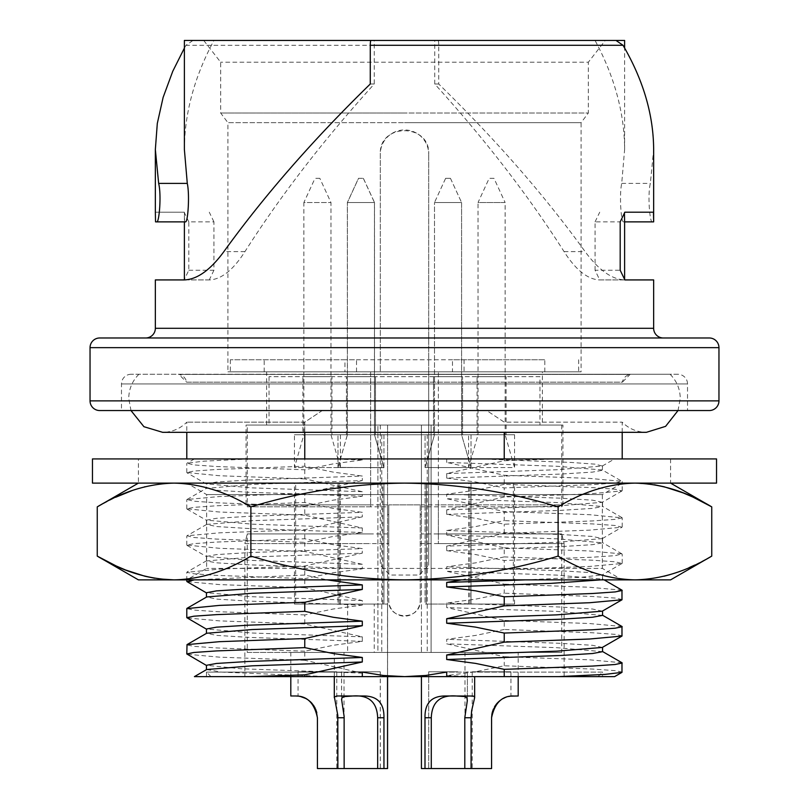 <?xml version="1.0" encoding="UTF-8"?>
<svg xmlns="http://www.w3.org/2000/svg" width="809" height="809" viewBox="0 0 809 809"><rect width="100%" height="100%" fill="white"/><g stroke="black" fill="none" stroke-linecap="round" stroke-linejoin="round"><path stroke-width="0.61" stroke-dasharray="4.04 3.03" d="M138.42 458.925L670.58 458.925L138.42 458.925L138.42 483.115L670.58 483.115L174.066 483.115C200.217 483.752 225.822 491.67 250.881 506.879L250.881 556.107C225.822 571.316 200.217 579.244 174.066 579.871L138.42 579.871M670.58 458.925L670.58 483.115L634.934 483.115L654.41 484.753M92.459 483.115L716.541 483.115M92.459 458.925L716.541 458.925M250.881 506.879C300.988 491.67 352.198 483.752 404.5 483.115C456.802 483.752 508.012 491.67 558.119 506.879L558.119 556.107C508.012 571.316 456.802 579.244 404.5 579.871C352.198 579.244 300.988 571.316 250.881 556.107M97.252 506.879L115.616 497.282M132.231 490.527L144.457 486.876M144.963 486.745L159.424 484.045L169.051 483.226M173.49 483.115L138.42 483.115M159.444 578.951L154.59 578.233M558.119 506.879C583.178 491.67 608.783 483.752 634.934 483.115L670.58 483.115M711.748 556.107L694.759 565.056M689.076 567.645L683.342 570.021M683.322 570.021L669.791 574.683M664.037 576.241L652.337 578.566M652.115 578.597L647.342 579.204M647.149 579.224L642.508 579.628M637.017 579.851L634.934 579.871C608.783 579.244 583.178 571.316 558.119 556.107M404.5 483.115L174.066 483.115L404.5 483.115M670.58 579.871L174.066 579.871M622.202 672.097L615.174 670.631L592.491 669.053L504.24 665.767L475.641 671.713L446.699 675.606L480.283 676.627L602.563 676.627L399.161 676.557L383.223 675.464L362.301 672.087L362.301 673.128L304.76 660.286L304.76 651.205L333.359 645.269L362.301 641.375L362.301 636.845L304.76 624.002L304.76 614.921L333.359 608.985L362.301 605.092L362.301 600.561L304.76 587.718L304.76 578.637L216.509 575.361L193.826 573.783L186.798 572.307L186.798 579.871L206.629 568.424L206.629 494.572L186.798 483.115L622.202 483.115L602.371 494.572L206.629 494.572L602.371 494.572L602.371 568.424L206.629 568.424L602.371 568.424L622.202 579.871L186.798 579.871L622.202 579.871M622.202 483.115L186.798 483.115M605.274 40.45L203.726 40.45L605.274 40.45L588.335 62.222L220.665 62.222L588.335 62.222L588.335 113.017L404.5 113.017L588.335 113.017L581.084 122.695L404.5 122.695L581.084 122.695L581.084 371.847L404.5 371.847L438.367 371.847L438.367 543.587L564.146 543.587L564.146 676.627L244.854 676.627L564.146 676.627M653.652 279.924L599.722 279.924L595.06 270.246L620.19 270.246M404.5 113.017L220.665 113.017L404.5 113.017M370.279 83.994L374.264 83.994C323.651 139.856 280.541 195.727 244.945 251.599C233.366 269.751 221.656 279.186 209.804 279.924L155.348 279.924M188.81 270.246L213.94 270.246L213.94 221.868L188.81 221.868L188.81 270.246L184.381 279.398M188.81 221.868L184.128 212.191L155.348 212.191L184.128 212.191M624.619 40.45L192.997 40.45L185.969 45.284L184.381 48.095M438.721 83.994L434.736 83.994C485.349 139.856 528.459 195.727 564.055 251.599C575.634 269.751 587.344 279.186 599.196 279.924L624.861 279.924C611.928 279.53 598.67 270.095 585.099 251.599C544.801 195.727 496.008 139.856 438.721 83.994L438.721 45.284L185.969 45.284M624.619 221.868L623.365 221.868C621.079 221.717 619.188 194.908 621.716 183.39L624.619 149.523C624.447 113.159 614.587 76.804 595.06 40.45L616.003 40.45M184.381 149.523C184.553 113.159 194.413 76.804 213.94 40.45L192.997 40.45M213.94 40.45L184.381 40.45M370.947 40.45L374.264 40.45L374.264 83.994M203.726 40.45L220.665 62.222L220.665 113.017L227.916 122.695L404.5 122.695L227.916 122.695L227.916 371.847L581.084 371.847M247.271 425.059L387.572 425.059L247.271 425.059L247.271 506.818L370.633 506.818L370.633 371.847L404.5 371.847L380.311 371.847L380.311 154.145C378.814 122.938 430.186 122.938 428.689 154.145A24.189 24.189 0 0 0 404.5 129.946A24.189 24.189 0 0 0 380.311 154.145L380.311 371.847L227.916 371.847M438.367 504.887L438.367 533.91L561.729 533.91L421.428 533.91L421.428 506.818L561.729 506.818L562.943 504.887L438.367 504.887L438.367 425.059L561.729 425.059L387.572 425.059L387.572 506.818L247.271 506.818L246.057 504.887L246.057 425.059L428.689 425.059L428.689 371.847L380.311 371.847L428.689 371.847L428.689 154.145L428.689 565.36L428.689 425.059L438.367 425.059L438.367 371.847L542.384 371.847L230.332 371.847L578.668 371.847L370.633 371.847L370.633 506.818M653.46 212.191L624.872 212.191M595.06 270.246L595.06 221.868L620.19 221.868M438.053 40.45A4.834 0.667 -90 0 1 438.721 45.284M434.736 83.994L434.736 40.45M624.447 213.091L624.406 212.191M624.619 149.523L624.619 48.095M623.365 221.868L652.236 221.868C649.89 222.96 647.392 195.09 650.355 183.39L653.652 149.523M653.652 221.868L652.236 221.868M599.722 279.924L599.196 279.924M184.139 279.924L209.804 279.924M155.54 221.868L184.594 221.868L184.381 212.191L184.381 221.868M184.594 221.868L185.635 221.868M595.06 221.868L599.722 212.191M213.94 270.246L209.278 279.924M213.94 221.868L209.278 212.191M624.619 279.924L624.619 279.398M598.013 676.627L602.563 672.087L446.699 672.087L425.767 675.464L404.5 676.627L206.437 676.627L206.437 672.087L362.301 672.087L221.474 672.087L206.689 669.528M602.311 466.024L614.587 458.925L558.534 458.925L504.24 460.726L446.699 473.568L556.774 469.736L602.311 466.024L595.121 464.154L571.144 462.445L480.283 458.925L622.202 458.925L446.699 458.925L446.699 462.424L556.774 466.257L602.311 469.968L621.979 481.335L589.549 478.402L504.24 475.277L446.699 462.424M602.563 465.731L602.311 469.968M446.699 458.925L480.283 458.925M446.699 675.606L446.699 672.087L602.563 672.087L602.563 676.627M304.76 432.319L304.76 422.156L322.265 410.547L486.735 410.547L504.24 422.156L622.202 422.156L504.24 422.156L486.735 410.547L121.481 410.547L687.519 410.547L322.265 410.547L304.76 422.156L186.798 422.156L304.76 422.156L304.76 458.925L362.301 458.925L362.301 459.947L333.359 463.84L304.76 469.786L216.509 466.51L193.826 464.922L187.021 463.193L204.171 461.14L250.466 458.925L186.798 458.925L304.76 458.925L304.76 466.206L333.359 472.153L362.301 476.046L362.301 480.566L252.226 484.399L206.437 488.403L206.437 483.873L216.458 482.033L248.606 480.04L362.301 476.046M504.24 460.726L504.24 432.319M621.979 490.942L602.311 502.308L556.774 506.019L446.699 509.852L504.24 497.009L589.549 493.874L621.979 490.942L615.174 489.212L592.491 487.625L504.24 484.348L504.24 475.277M504.24 484.348L475.641 490.294L446.699 494.188L446.699 498.708L504.24 511.561L504.24 520.632L475.641 526.578L446.699 530.471L446.699 534.992L504.24 547.845L504.24 556.916L475.641 562.862L446.699 566.755L446.699 571.275L504.24 584.128L504.24 593.199L475.641 599.145L446.699 603.039L446.699 607.559L504.24 620.412L504.24 629.483L475.641 635.429L446.699 639.322L446.699 643.843L504.24 656.696L504.24 665.767M304.76 469.786L304.76 478.867L362.301 491.71L362.301 496.241L333.359 500.124L304.76 506.07L304.76 515.151L362.301 527.994L362.301 532.524L333.359 536.418L304.76 542.354L304.76 551.435L362.301 564.278L362.301 568.808L333.359 572.701L304.76 578.637M210.987 676.627L206.437 672.087L221.474 672.087L328.717 676.627L194.413 676.627M480.283 676.627L614.587 676.627M362.301 673.128L240.799 668.75L206.437 665.301M602.311 611.159L592.542 609.025L560.394 607.033L446.699 603.039M622.202 599.53L615.174 598.063L592.491 596.486L504.24 593.199M328.717 676.627L206.437 676.627M622.202 635.813L615.174 634.347L592.491 632.769L504.24 629.483M602.311 647.443L592.542 645.309L560.394 643.317L446.699 639.322M362.301 459.947L328.717 458.925L362.301 458.925M362.301 532.524L248.606 528.52L216.458 526.528L206.689 524.394L252.226 520.683L362.301 516.85L304.76 529.703L219.451 532.828L187.021 535.76L193.826 537.5L216.509 539.077L304.76 542.354M328.717 458.925L194.413 458.925L187.021 463.193M602.311 502.308L592.542 500.174L560.394 498.182L446.699 494.188M602.563 502.015L602.563 506.545L556.774 502.541L446.699 498.708M362.301 491.71L252.226 487.878L206.437 483.873M304.76 478.867L219.451 475.732L186.798 472.537L193.826 471.071L216.509 469.483L304.76 466.206M362.301 527.994L252.226 524.161L206.437 520.157L206.437 524.687M446.699 530.471L560.394 534.466L592.542 536.458L602.311 538.592L556.774 542.303L446.699 546.136L504.24 533.293L589.549 530.158L621.979 527.225L615.174 525.496L592.491 523.919L504.24 520.632M446.699 546.136L446.699 550.666L560.394 546.662L592.542 544.669L602.563 542.829L556.774 538.824L446.699 534.992M602.563 538.298L602.563 542.829M362.301 641.375L248.606 637.371L216.458 635.378L206.689 633.245M304.76 651.205L216.509 647.928L193.826 646.351L186.798 644.874M362.301 568.808L248.606 564.803L216.458 562.811L206.437 560.971L252.226 556.966L362.301 553.134L304.76 565.987L219.451 569.111L186.798 572.307M362.301 564.278L252.226 560.445L206.437 556.44L206.437 560.971M602.563 651.68L556.774 647.675L446.699 643.843M621.979 662.753L589.549 659.82L504.24 656.696M525.274 579.871L581.266 577.282L602.311 574.875L592.542 572.742L560.394 570.75L446.699 566.755M602.563 574.582L602.563 579.113L556.774 575.108L446.699 571.275M446.699 509.852L446.699 514.382L475.641 518.276L504.24 524.212L592.491 520.935L615.174 519.358L622.202 517.881L589.549 514.686L504.24 511.561M446.699 514.382L560.394 510.378L592.542 508.386L602.563 506.545M362.301 605.092L248.606 601.087L216.458 599.095L206.689 596.961M362.301 600.561L252.226 596.729L206.437 592.724M602.563 615.396L556.774 611.392L446.699 607.559M304.76 660.286L219.451 657.161L187.021 654.218M304.76 614.921L216.509 611.644L193.826 610.067L186.798 608.59M304.76 515.151L219.451 512.016L186.798 508.821L193.826 507.354L216.509 505.767L304.76 502.49L333.359 508.436L362.301 512.33L362.301 516.85M206.437 520.157L216.458 518.316L248.606 516.324L362.301 512.33M304.76 506.07L216.509 502.793L193.826 501.216L187.021 499.477L219.451 496.544L304.76 493.419L362.301 480.566M362.301 496.241L248.606 492.236L216.458 490.244L206.437 488.403M446.699 473.568L446.699 478.099L560.394 474.094L592.542 472.102L602.563 470.262M446.699 478.099L475.641 481.982L504.24 487.928L592.491 484.652L615.174 483.064L621.979 481.335M621.979 590.186L589.549 587.253L504.24 584.128M600.844 579.871L602.563 579.113M362.301 636.845L252.226 633.022L206.437 629.008M304.76 624.002L219.451 620.877L187.021 617.934M304.76 551.435L219.451 548.3L186.798 545.104L193.826 543.638L216.509 542.06L304.76 538.774L333.359 544.72L362.301 548.613L362.301 553.134M206.437 556.44L216.458 554.6L248.606 552.608L362.301 548.613M504.24 497.009L504.24 487.928M446.699 550.666L475.641 554.559L504.24 560.495L592.491 557.219L615.174 555.641L621.979 553.902L589.549 550.969L504.24 547.845M304.76 502.49L304.76 493.419M504.24 533.293L504.24 524.212M194.281 579.871L304.76 575.057L327.109 579.871M304.76 587.718L219.451 584.583L187.021 581.651M304.76 538.774L304.76 529.703M461.575 579.871L504.24 569.576L589.549 566.442L621.979 563.509L615.174 561.78L592.491 560.202L504.24 556.916M504.24 569.576L504.24 560.495M621.979 626.469L589.549 623.537L504.24 620.412M304.76 575.057L304.76 565.987M404.5 374.264L670.095 374.264L404.5 374.264M99.709 337.98L709.291 337.98M663.329 337.98L145.671 337.98L663.329 337.98M99.709 410.547L709.291 410.547M677.841 374.264L131.159 374.264L677.841 374.264A9.678 9.678 0 0 1 687.519 383.941L121.481 383.941L687.519 383.941L687.519 410.547M131.159 374.264A9.678 9.678 0 0 0 121.481 383.941L121.481 410.547M420.225 504.887L388.775 504.887L420.225 504.887L420.225 600.43L420.225 504.887L562.943 504.887L562.943 425.059L438.367 425.059L542.384 425.059L542.384 371.847M370.633 504.887L246.057 504.887L388.775 504.887L388.775 600.43A15.725 15.725 0 0 0 404.5 616.155A15.725 15.725 0 0 0 420.225 600.43C421.196 620.715 387.804 620.715 388.775 600.43L388.775 543.587L244.854 543.587L244.854 676.627M388.775 543.587L388.775 514.564L387.572 514.564L387.572 533.91L247.271 533.91L244.854 543.587L370.633 543.587M438.367 533.91L438.367 543.587M388.775 514.564L388.775 504.887M246.057 425.059L562.943 425.059M421.428 514.564L420.225 514.564M370.633 533.91L247.271 533.91L247.271 652.438L377.894 652.438L377.894 425.059L377.894 652.438L431.106 652.438L431.106 425.059L431.106 652.438L561.729 652.438L561.729 533.91L564.146 543.587L420.225 543.587M380.311 425.059L380.311 565.36L389.989 575.037L419.011 575.037L428.689 565.36L419.011 575.037L389.989 575.037L380.311 565.36L380.311 425.059M561.729 652.438L421.428 652.438L474.65 652.438L421.428 652.438L474.65 652.438L421.428 652.438L421.428 425.059L542.384 425.059M374.243 604.06L347.627 604.06L387.521 604.06L374.243 604.06L374.243 652.438L387.572 652.438L334.35 652.438L421.428 652.438L421.428 533.91M387.572 604.06L387.572 652.438L247.271 652.438M539.957 376.681L269.043 376.681L539.957 376.681L539.957 425.059L387.572 425.059L387.572 652.438L334.299 652.438L374.243 652.438M464.973 652.438L518.195 652.438L464.973 652.438L464.973 768.55L491.579 768.55L472.234 768.55L491.579 768.55L491.943 713.801L495.502 705.296L498.961 701.413L502.935 698.632M290.805 652.438L344.027 652.438L290.805 652.438L290.805 676.627M381.757 652.438L427.243 652.438L381.757 652.438L381.757 434.736L427.243 434.736L427.243 652.438M347.627 604.06L347.627 652.438M362.119 178.334L358.488 178.334L362.119 178.334M383.941 434.736L337.98 434.736L383.941 434.736L337.98 434.736L383.941 434.736L383.941 467.551L337.98 467.551L337.98 434.736L337.98 467.38L383.941 467.723L383.941 434.736M375.477 434.736L346.444 434.736L375.477 434.736L375.477 376.681L346.444 376.681L375.477 376.681L346.444 376.681L375.477 376.681L375.477 434.736L346.444 434.736L346.444 376.681L346.444 434.736L375.477 434.736M506.1 376.681L477.067 376.681L506.1 376.681L506.1 434.736L477.067 434.736L477.067 376.681M462.556 376.681L433.523 376.681L462.556 376.681L433.523 376.681L462.556 376.681L462.556 434.736L433.523 434.736L433.523 376.681L433.523 434.736L462.556 434.736L462.556 376.681M331.933 376.681L302.9 376.681L331.933 376.681L331.933 434.736L302.9 434.736L302.9 376.681M269.043 376.681L269.043 425.059L539.957 425.059M421.428 506.818L421.428 425.059L269.043 425.059M514.564 434.736L468.603 434.736L514.564 434.736L514.564 467.551L468.603 467.551L468.603 434.736M477.067 434.736L506.1 434.736M518.195 695.983L513.351 695.983M421.428 676.627L421.428 768.55L471.081 768.55L424.998 768.55L424.998 717.755C424.695 703.122 431.581 695.871 445.678 695.983L472.173 695.983L445.678 695.983L472.173 695.983L474.559 697.014L471.151 715.399L471.081 768.55L424.998 768.55M471.02 434.736L425.059 434.736L471.02 434.736L425.059 434.736L471.02 434.736L471.02 467.551L425.059 467.551L425.059 434.736L425.059 467.551L471.02 467.551L471.02 434.736M387.572 768.55L337.919 768.55L337.849 715.399L334.441 697.014L336.827 695.983L363.322 695.983L336.827 695.983M317.31 715.591L317.421 768.55L387.521 768.55L337.919 768.55M462.556 434.736L433.523 434.736L462.556 434.736M471.02 467.551L425.059 467.551L471.02 467.551L461.585 434.736L441.269 434.736L461.585 434.736L454.81 434.736L461.585 434.736L471.02 467.551M387.572 506.818L387.572 514.564M387.572 533.91L387.572 676.627M471.081 768.55L464.973 768.55M340.397 434.736L294.436 434.736L340.397 434.736L340.397 467.551L294.436 467.551L294.436 434.736M302.9 434.736L331.933 434.736M319.838 178.334L315.004 178.334L319.838 178.334L330.962 202.523L330.962 434.736L340.397 467.551L294.436 467.551L303.871 434.736L330.962 434.736L303.871 434.736L303.871 202.523L330.962 202.523L303.871 202.523L315.004 178.334M367.68 202.523L347.364 202.523L367.68 202.523M427.243 434.736L381.757 434.736M434.494 202.523L461.585 202.523L461.585 434.736L461.585 202.523L434.494 202.523L434.494 434.736L454.81 434.736L434.494 434.736L441.269 434.736L434.494 434.736L425.059 467.551L434.494 434.736L434.494 202.523L461.585 202.523L434.494 202.523L445.617 178.334L450.461 178.334L445.617 178.334L434.494 202.523M450.461 178.334L461.585 202.523L450.461 178.334L445.617 178.334L450.461 178.334M424.998 717.755L431.278 717.755C431.945 701.565 440.753 694.355 457.712 696.114L465.62 696.812L467.38 699.229L464.821 716.43L464.801 768.55M457.712 671.794L428.689 671.794L457.712 671.794M431.278 717.755L431.278 768.55L428.689 768.55L431.278 768.55M478.038 434.736L505.129 434.736L514.564 467.551L468.603 467.551L478.038 434.736L478.038 202.523L505.129 202.523L505.129 434.736L478.038 434.736M493.996 178.334L489.162 178.334L478.038 202.523L505.129 202.523L493.996 178.334L489.162 178.334M518.195 676.627L518.195 652.438M491.993 713.568L492.196 712.618M493.399 709.058L494.521 706.823M495.765 704.922L496.251 704.285M497.282 703.072L497.778 702.536M499.8 700.715L500.842 699.937M500.933 699.876L501.883 699.249M501.914 699.229L503.259 698.46M502.632 698.804L508.103 696.62M508.578 696.509L510.004 696.246M491.579 717.644L491.69 715.591M491.72 715.328L492.054 713.255M492.125 712.931L493.955 707.865M493.996 707.784L497.474 702.859M497.616 702.708L499.052 701.332M499.062 701.322L500.265 700.351M500.377 700.27L501.287 699.633M501.54 699.461L502.237 699.027M509.983 696.246L510.934 696.114L510.934 671.794L472.234 671.794L472.234 768.55M504.816 697.722L503.441 698.369M472.234 671.794L510.934 671.794M354.19 434.736L374.506 434.736L354.19 434.736M372.453 467.551L383.941 467.551L374.506 434.736L374.506 202.523L347.415 202.523L374.506 202.523L363.383 178.334L358.539 178.334L347.415 202.523L347.415 434.736L337.98 467.551L372.453 467.551M358.539 178.334L363.383 178.334M384.002 768.55L384.002 717.755C384.305 703.122 377.419 695.871 363.322 695.983M337.919 717.755L344.199 717.755L341.671 700.614L342.116 697.722L344.644 696.478L351.288 696.114C368.247 694.355 377.055 701.565 377.722 717.755L377.722 768.55M351.288 671.794L380.311 671.794L351.288 671.794M344.199 717.755L344.199 768.55M363.332 178.334L374.456 202.523L374.456 434.736L383.941 467.723L337.98 467.38L347.364 434.736L374.456 434.736L347.364 434.736L347.364 202.523L358.488 178.334M363.271 695.983L336.777 695.983M351.237 671.794L380.26 671.794L351.237 671.794M377.672 768.55L380.26 768.55L377.672 768.55M344.027 768.55L344.027 652.438M298.117 696.124L300.422 696.509M305.711 698.45L307.086 699.229M307.157 699.269L308.421 700.129M309.169 700.685L309.999 701.383M314.195 706.348L314.822 707.44M314.984 707.744L315.601 709.048M316.804 712.618L317.007 713.568M315.004 707.784L311.526 702.859M309.938 701.322L308.735 700.351M308.623 700.27L307.713 699.633M307.46 699.461L306.763 699.037M306.368 698.804L305.529 698.349M299.017 696.246L298.349 696.155M307.653 699.593L308.907 700.483M309.068 700.614L309.665 701.1M311.556 702.89L314.721 707.258M316.946 713.255L317.28 715.328M317.421 768.55L317.421 717.755L317.421 768.55L336.766 768.55L317.421 768.55M298.066 671.794L336.766 671.794L298.066 671.794L298.066 696.114M336.766 671.794L336.766 768.55M295.649 695.983L290.805 695.983M544.801 371.847L544.801 359.752L452.484 359.752L452.484 371.847M452.484 359.752L230.332 359.752L344.937 359.752L344.937 371.847M230.332 359.752L230.332 371.847M464.063 359.752L464.063 371.847M356.516 371.847L356.516 359.752L344.937 359.752M356.516 359.752L544.801 359.752M264.199 371.847L264.199 359.752M266.616 425.059L266.616 371.847M561.729 425.059L561.729 506.818L438.367 506.818M578.668 359.752L578.668 371.847M471.02 604.06L471.02 483.115L425.059 483.115L471.02 483.115L425.059 483.115L471.02 483.115L471.02 604.06L425.059 604.06L425.059 483.115L425.059 604.06L471.02 604.06M437.153 483.115L513.351 483.115L437.153 483.115M513.351 604.06L426.272 604.06L513.351 604.06L513.351 483.115M514.564 604.06L468.603 604.06L514.564 604.06L514.564 483.115L468.603 483.115L514.564 483.115M468.603 604.06L468.603 483.115M469.807 604.06L469.807 483.115M383.941 604.06L383.941 483.115L337.98 483.115L383.941 483.115L337.98 483.115L383.941 483.115L383.941 604.06L337.98 604.06L337.98 483.115L337.98 604.06L383.941 604.06M371.847 483.115L339.193 483.115L371.847 483.115M371.847 604.06L339.193 604.06L371.847 604.06M371.796 483.115L339.143 483.115L371.796 483.115M371.796 604.06L339.143 604.06L371.796 604.06M340.397 604.06L294.436 604.06L340.397 604.06L340.397 483.115L294.436 483.115L340.397 483.115M294.436 604.06L294.436 483.115M295.649 604.06L339.193 604.06L339.193 483.115L295.649 483.115L339.193 483.115L339.193 604.06L295.649 604.06L295.649 483.115M178.9 374.425L630.1 374.425A9.678 9.678 0 0 0 622.374 382.161L404.5 382.161L622.374 382.161L630.1 374.425L178.9 374.425A9.678 9.678 0 0 1 186.626 382.161L404.5 382.161L186.626 382.161L178.9 374.425M653.652 328.302L155.348 328.302M621.716 183.39L650.355 183.39M564.055 251.599L585.099 251.599M244.945 251.599L223.901 251.599M90.042 347.658L718.958 347.658M90.042 400.87L718.958 400.87M464.801 717.755L471.081 717.755M377.722 717.755L384.002 717.755M206.689 524.394L187.021 535.76M206.689 484.166L187.021 472.8M602.311 538.592L621.979 527.225M621.979 517.618L602.311 506.252M206.689 560.677L187.021 572.044M187.021 509.083L206.689 520.45M187.021 499.477L206.689 488.11M604.131 579.871L602.311 578.819M187.021 545.367L206.689 556.734M622.202 490.679L622.202 481.598M621.979 553.902L602.311 542.536M186.798 508.821L186.798 499.74M622.202 526.962L622.202 517.881M186.798 545.104L186.798 536.023M621.979 563.509L602.311 574.875M622.202 563.246L622.202 554.165M622.202 432.319L622.202 422.156C628.906 428.79 636.966 432.178 646.391 432.319L162.609 432.319C172.034 432.178 180.094 428.79 186.798 422.156L186.798 432.319M186.798 472.537L186.798 463.456M670.095 374.264C676.729 380.958 680.116 389.028 680.258 398.453L678.023 410.547M138.905 374.264C132.272 380.958 128.884 389.028 128.742 398.453L130.977 410.547M474.65 697.692L474.65 676.627M467.39 671.794L467.39 699.654L467.39 671.794M380.311 671.794L380.311 768.55M428.689 671.794L428.689 768.55L428.689 671.794M387.521 676.627L387.521 604.06M341.56 671.794L341.56 699.654M380.26 671.794L380.26 768.55M341.61 671.794L341.61 699.654M334.299 676.627L334.299 652.438M334.35 697.692L334.35 652.438M426.272 604.06L426.272 483.115L426.272 604.06M382.728 604.06L382.728 483.115M382.677 604.06L382.677 483.115M339.143 604.06L339.143 483.115"/><path stroke-width="1.21" d="M92.459 458.925L92.459 483.115L716.541 483.115L716.541 458.925L92.459 458.925M558.119 506.879C508.012 491.67 456.802 483.752 404.5 483.115C352.198 483.752 300.988 491.67 250.881 506.879L250.881 556.107C300.988 571.316 352.198 579.244 404.5 579.871C456.802 579.244 508.012 571.316 558.119 556.107C583.178 571.316 608.783 579.244 634.934 579.871C661.084 579.244 686.689 571.316 711.748 556.107L711.748 506.879C686.689 491.67 661.084 483.752 634.934 483.115C608.783 483.752 583.178 491.67 558.119 506.879L558.119 556.107M250.881 506.879C225.822 491.67 200.217 483.752 174.066 483.115C147.916 483.752 122.311 491.67 97.252 506.879L97.252 556.107C122.311 571.316 147.916 579.244 174.066 579.871C200.217 579.244 225.822 571.316 250.881 556.107M115.616 497.282L132.231 490.527M144.457 486.876L144.963 486.745M169.051 483.226L173.49 483.115M154.59 578.233L144.902 576.23L125.658 570.021L116.122 565.936L97.252 556.107L138.42 579.871L174.066 579.871L159.444 578.951M654.41 484.753L664.098 486.765L683.342 492.964L692.878 497.06L711.748 506.879L670.58 483.115M694.759 565.056L689.076 567.645M669.791 574.683L664.037 576.241M642.508 579.628L637.017 579.851M138.42 483.115L97.252 506.879M174.066 579.871L670.58 579.871L711.748 556.107M624.619 279.398L624.619 221.868L653.652 221.868L653.46 212.191L624.872 212.191L620.19 221.868L620.19 270.246L624.872 279.924L653.652 279.924L653.652 328.302A9.678 9.678 0 0 0 663.329 337.98M145.671 337.98A9.678 9.678 0 0 0 155.348 328.302L155.348 279.924L184.139 279.924C197.072 279.53 210.33 270.095 223.901 251.599C264.199 195.727 312.992 139.856 370.279 83.994L370.279 45.284L623.031 45.284C643.276 80.03 653.48 114.777 653.652 149.523L653.652 221.868M184.381 279.398L184.139 279.924M156.764 221.868L155.54 221.868L155.348 212.191L155.348 149.523L158.645 183.39C161.608 195.09 159.11 222.96 156.764 221.868L185.635 221.868C187.921 221.717 189.812 194.908 187.283 183.39L184.381 149.523L184.381 40.45L374.264 40.45M184.381 48.095L172.732 71.344L163.125 97.404L157.3 123.464L155.348 149.523M370.279 45.284A4.834 0.667 90 0 1 370.947 40.45L616.003 40.45L623.031 45.284M595.06 40.45L624.619 40.45L624.619 48.095M624.619 221.868L624.447 213.091M184.381 279.924L184.381 221.868M404.5 676.627L446.699 676.627L446.699 672.087L425.777 675.464L404.5 676.627L362.301 676.627L362.301 672.087L383.233 675.464L404.5 676.627M194.413 676.627L206.689 669.528L252.226 665.817L362.301 661.984L304.76 674.837L250.466 676.627L304.76 676.627L304.76 674.837M194.645 676.627L250.466 676.627M614.355 676.627L558.534 676.627L604.829 674.413L621.979 672.36L621.979 662.753L602.311 651.387M446.699 676.627L558.534 676.627M621.979 599.793L602.311 611.159L556.774 614.87L446.699 618.703L504.24 605.86L589.549 602.735L621.979 599.793L621.979 590.186L604.131 579.871M621.979 636.076L602.311 647.443L556.774 651.164L446.699 654.987L504.24 642.144L589.549 639.019L621.979 636.076L621.979 626.469L602.311 615.103M187.021 644.611L206.689 633.245L252.226 629.533L362.301 625.701L304.76 638.554L219.451 641.679L187.021 644.611L186.798 653.955L193.826 652.489L216.509 650.911L304.76 647.625L304.76 638.554M446.699 654.987L446.699 659.517L560.394 655.512L592.542 653.52L602.563 651.68L602.563 647.301M446.699 659.517L475.641 663.41L504.24 669.346L592.491 666.07L615.174 664.492L622.202 663.016M327.109 579.871L362.301 584.897L248.606 588.891L216.458 590.883L206.437 592.724L206.437 597.113M602.563 611.017L602.563 615.396L592.542 617.237L560.394 619.229L446.699 623.233L475.641 627.127L504.24 633.063L592.491 629.786L615.174 628.209L622.202 626.732M206.689 665.585L186.798 653.955M206.437 633.396L206.437 629.008L216.458 627.167L248.606 625.175L362.301 621.181L362.301 625.701M187.021 608.328L206.689 596.961L252.226 593.25L362.301 589.417L304.76 602.27L219.451 605.395L186.798 608.59L186.798 617.671L193.826 616.205L216.509 614.628L304.76 611.341L333.359 617.287L362.301 621.181M206.437 669.68L206.437 665.301L216.458 663.461L248.606 661.459L362.301 657.464L362.301 661.984M362.301 676.627L304.76 676.627M504.24 676.627L504.24 669.346M461.575 579.871L446.699 582.419L446.699 586.95L475.641 590.843L504.24 596.779L592.491 593.503L615.174 591.925L622.202 590.449M446.699 586.95L550.777 583.38L600.844 579.871M206.689 629.301L186.798 617.671M304.76 647.625L333.359 653.571L362.301 657.464M206.689 593.017L187.021 581.651L194.281 579.871M446.699 582.419L525.274 579.871M504.24 642.144L504.24 633.063M504.24 605.86L504.24 596.779M304.76 611.341L304.76 602.27M504.24 458.925L504.24 432.319M304.76 458.925L304.76 432.319M362.301 584.897L362.301 589.417M446.699 618.703L446.699 623.233M718.958 400.87L718.958 347.658A9.678 9.678 0 0 0 709.291 337.98L99.709 337.98A9.678 9.678 0 0 0 90.042 347.658L90.042 400.87A9.678 9.678 0 0 0 99.709 410.547L709.291 410.547A9.678 9.678 0 0 0 718.958 400.87L90.042 400.87M510.914 696.114L518.195 695.983L518.195 676.627M513.351 695.983C501.904 695.871 494.643 703.122 491.579 717.755L491.579 768.55L471.081 768.55L471.081 717.755L464.801 717.755L467.329 700.614L466.884 697.722L464.356 696.478L457.712 696.114C440.753 694.355 431.945 701.565 431.278 717.755L431.278 768.55L424.998 768.55L424.998 717.755C424.695 703.122 431.581 695.871 445.678 695.983L473.073 696.033L474.266 696.509L474.65 697.692L474.65 676.627M387.572 676.627L387.572 768.55L383.951 768.55L383.951 717.755C384.255 703.122 377.368 695.871 363.271 695.983L336.777 695.983L334.39 697.014L337.808 715.399L337.869 768.55L383.951 768.55M491.579 717.644L491.993 713.568M492.196 712.618L493.399 709.058M494.521 706.823L495.765 704.922M496.251 704.285L497.282 703.072M497.778 702.536L499.8 700.715M503.259 698.46L504.816 697.722M508.639 696.498L509.983 696.246M510.004 696.246L508.75 696.468M503.441 698.369L502.935 698.632M471.081 717.755L471.627 710.808L474.65 697.692M431.278 768.55L471.081 768.55M464.801 717.755L464.801 768.55M424.998 768.55L421.428 768.55L421.428 676.627M383.951 717.755L377.672 717.755C377.004 701.565 368.196 694.355 351.237 696.114L343.926 696.62L342.076 697.722L341.57 699.229L344.128 716.43L344.149 768.55M377.672 717.755L377.672 768.55M337.869 768.55L317.421 768.55L317.421 717.755C314.357 703.122 307.096 695.871 295.649 695.983L290.805 695.983L290.805 676.627M295.649 695.983L298.117 696.124M300.422 696.509L305.711 698.45M305.529 698.349L307.653 699.593M308.421 700.129L309.169 700.685M309.999 701.383L311.283 702.606M311.687 703.031L314.195 706.348M315.601 709.048L316.804 712.618M304.174 697.722L302.232 697.004L304.184 697.722M300.361 696.498L299.017 696.246M298.996 696.246L300.25 696.468M314.721 707.258L315.075 707.936M187.283 183.39L158.645 183.39M155.348 328.302L653.652 328.302M431.278 717.755L424.998 717.755M344.149 717.755L337.869 717.755M718.958 347.658L90.042 347.658M621.979 672.36L614.587 676.627M186.798 581.388L186.798 579.871M622.202 458.925L622.202 432.319M186.798 458.925L186.798 432.319M678.023 410.547L665.595 426.353L646.391 432.319L162.609 432.319L143.931 426.707L130.977 410.547M387.521 768.55L387.521 676.627M334.299 697.692L334.299 676.627"/></g></svg>
